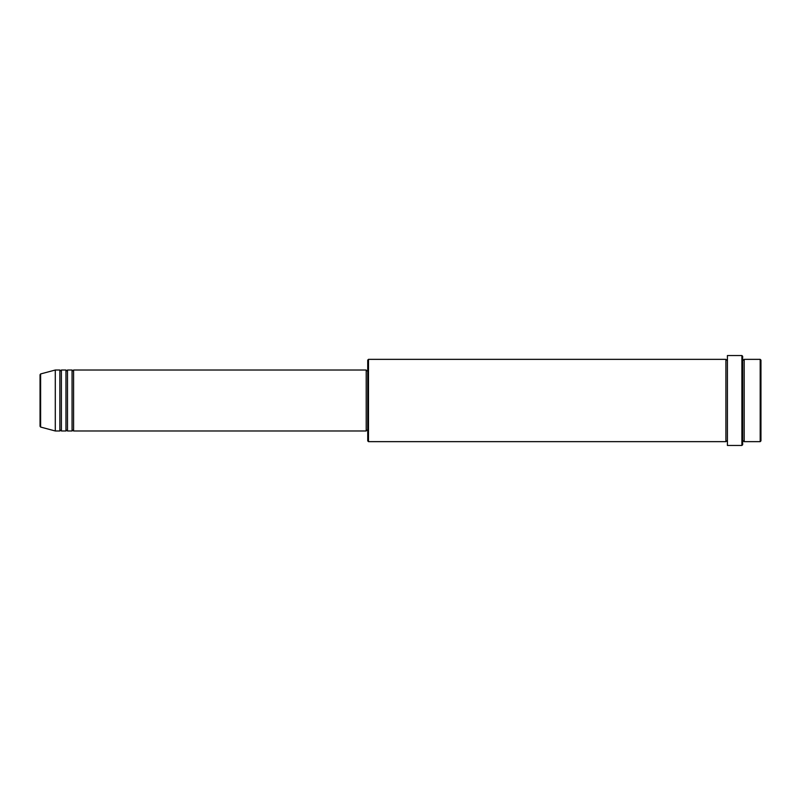 <?xml version="1.0" encoding="UTF-8"?>
<svg xmlns="http://www.w3.org/2000/svg" width="801" height="801" viewBox="0 0 801 801"><rect width="100%" height="100%" fill="white"/><g stroke="black" fill="none" stroke-linecap="round" stroke-linejoin="round"><path stroke-width="1.2" d="M40.05 426.312L40.05 374.688L40.611 373.947L40.611 427.053L40.05 426.312M73.582 370.022L73.582 430.978L366.207 430.978L366.207 370.022L73.582 370.022L72.821 370.783L72.06 370.022L72.06 430.978L67.484 430.978L67.484 370.022L72.06 370.022M65.962 370.022L65.962 430.978L61.387 430.978L61.387 370.022L65.962 370.022L66.723 370.783L67.484 370.022M59.865 370.022L59.865 430.978L55.289 430.978L55.289 370.022L59.865 370.022L60.626 370.783L61.387 370.022M760.189 359.349L760.95 360.11L760.95 440.89L760.189 441.651L760.189 359.349L744.189 359.349L744.189 441.651L760.189 441.651M368.49 441.651L367.729 440.89L367.729 360.11L368.49 359.349L368.49 441.651L725.896 441.651L725.896 359.349L726.657 360.11L727.418 359.349M741.896 355.544L742.657 356.305L742.657 444.695L741.896 445.456L741.896 355.544L727.418 355.544L727.418 445.456L741.896 445.456M742.657 359.349L743.418 360.11L744.189 359.349M366.207 430.217L367.729 430.217M40.611 427.053L55.289 430.978M40.611 373.947L55.289 370.022M368.49 359.349L725.896 359.349M366.207 370.783L367.729 370.783M725.896 441.651L726.657 440.89L727.418 441.651M744.189 441.651L743.418 440.89L742.657 441.651M61.387 430.978L60.626 430.217L59.865 430.978M67.484 430.978L66.723 430.217L65.962 430.978M73.582 430.978L72.821 430.217L72.06 430.978"/></g></svg>

